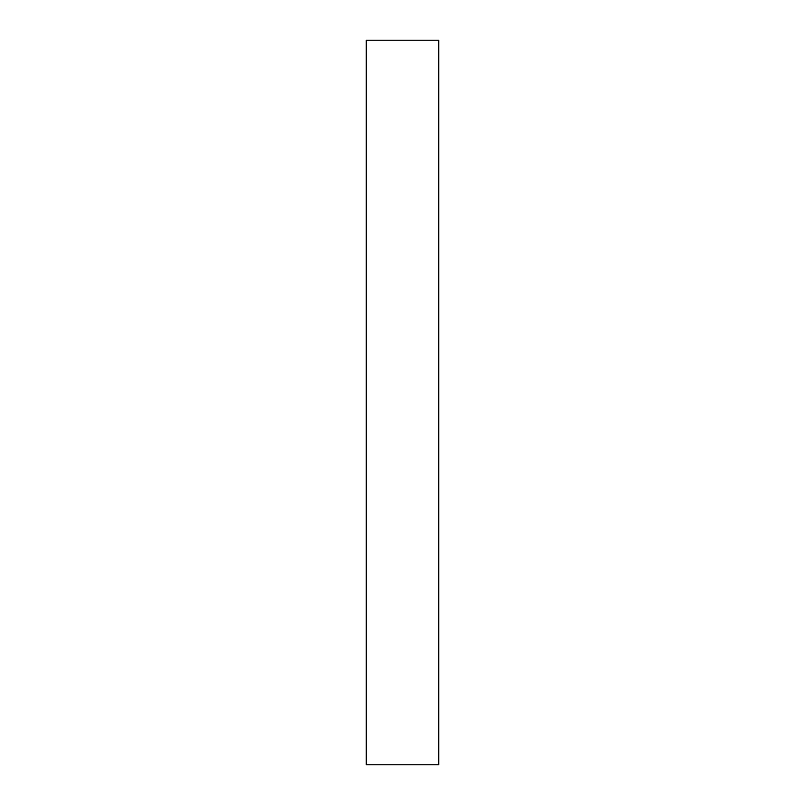<?xml version="1.0" encoding="UTF-8"?>
<svg xmlns="http://www.w3.org/2000/svg" width="805" height="805" viewBox="0 0 805 805"><rect width="100%" height="100%" fill="white"/><g stroke="black" fill="none" stroke-linecap="round" stroke-linejoin="round"><path stroke-width="1.21" d="M366.275 40.25L438.725 40.25L438.725 764.75L366.275 764.75L366.275 40.25"/></g></svg>

